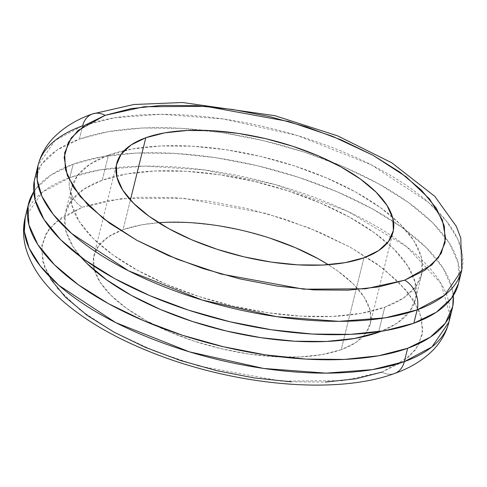 <?xml version="1.0" encoding="UTF-8"?>
<svg xmlns="http://www.w3.org/2000/svg" width="487" height="487" viewBox="0 0 487 487"><rect width="100%" height="100%" fill="white"/><g stroke="black" fill="none" stroke-linecap="round" stroke-linejoin="round"><path stroke-width="0.37" stroke-dasharray="2.44 1.83" d="M381.924 372.092L402.098 362.225L415.74 349.569L422.326 334.606L421.602 317.92L413.597 300.144L398.622 281.973L377.248 264.094L350.293 247.195L318.802 231.928L283.976 218.882L247.159 208.558L209.763 201.344L173.232 197.527L138.959 197.253L108.266 200.528L82.34 207.231L55.244 222.419L45.705 234.174L41.395 249.198L44.609 267.46L57.375 288.341L80.726 310.529L113.964 332.128L154.47 351.115L198.355 365.926L281.066 381.084L342.842 380.688L381.924 372.092A22.773 17.453 -109.8 0 0 394.647 373.456A22.773 17.453 70.2 0 1 381.924 372.092L409.013 356.904L418.552 345.149L422.862 330.125L419.648 311.869L406.882 290.983L383.531 268.794L350.293 247.195L309.787 228.208L265.902 213.397L183.197 198.239L121.415 198.635L82.34 207.231A22.773 17.453 70.2 0 1 69.848 177.578L100.468 169.811L144.773 166.104L204.187 169.89L275.368 184.628L347.828 211.413L406.682 246.745L441.058 283.513L450.018 315.223A218.261 91.964 13.9 0 0 309.829 195.695A218.261 91.964 13.9 0 0 69.848 177.578L73.153 164.21A218.261 91.964 -166.1 0 1 306.493 179.977A218.261 91.964 -166.1 0 1 453.269 295.627L451.948 287.799L443.012 267.953L426.289 247.658L402.42 227.697L372.33 208.832L337.168 191.787L298.288 177.219L257.179 165.69L215.431 157.642L174.638 153.381L136.372 153.07L102.106 156.729L73.153 164.21L69.848 177.578A218.261 91.964 13.9 0 0 25.221 217.178L42.259 192.292L69.848 177.578A22.773 17.453 -109.8 0 0 82.34 207.231L62.166 217.099L48.517 229.761L41.931 244.718L42.655 261.403L50.66 279.179M461.779 270.248L462.65 255.864L457.914 239.385L446.585 221.226L428.128 202.093L371.295 164.825L297.636 135.593L223.399 118.986L160.923 114.287L114.469 117.817L82.668 125.786A218.261 91.964 -166.1 0 1 330.089 146.666A218.261 91.964 -166.1 0 1 461.779 270.248M124.173 150.623A180.3 75.972 -166.1 0 1 392.473 217.019A180.3 75.972 -166.1 0 1 421.62 274.498A180.3 75.972 -166.1 0 1 384.76 307.212L378.697 331.702L384.76 307.212L360.843 313.391L332.536 316.416L300.923 316.16L267.229 312.642L232.737 305.988L198.781 296.467L166.664 284.432L137.614 270.352L112.753 254.768L93.041 238.277L79.229 221.512L71.845 205.118L71.175 189.729L77.25 175.935L89.833 164.259L108.443 155.158A180.3 75.972 -166.1 0 1 124.167 150.623M102.24 180.22L108.443 155.158L132.361 148.973L160.667 145.954L192.28 146.21L225.974 149.728L260.466 156.376L294.422 165.903L326.54 177.938L355.589 192.012L380.444 207.602L400.162 224.093L413.974 240.852L421.358 257.246L422.022 272.635L415.947 286.435L403.364 298.111L384.76 307.212A180.3 75.972 -166.1 0 1 180.367 289.966A180.3 75.972 -166.1 0 1 71.577 187.872A180.3 75.972 -166.1 0 1 108.443 155.158L102.24 180.22L83.636 189.321L71.053 200.997L64.978 214.791L65.642 230.181L73.026 246.574L80.952 257.069A180.3 75.972 13.9 0 1 65.38 212.935A180.3 75.972 13.9 0 1 102.24 180.22A180.3 75.972 13.9 0 1 306.633 197.466A180.3 75.972 13.9 0 1 415.423 299.56A180.3 75.972 13.9 0 1 381.053 331.343L397.167 323.173L409.75 311.497L415.825 297.697L415.155 282.308L407.771 265.914L393.959 249.155L374.247 232.664L349.386 217.074L320.336 203L288.219 190.965L254.263 181.438L219.771 174.79L186.077 171.272L154.464 171.016L126.157 174.036L102.24 180.22M123.059 229.639A142.344 59.974 13.9 0 0 93.954 255.468A142.344 59.974 13.9 0 0 94.527 270.413A142.344 59.974 13.9 0 0 195.756 341.649A142.344 59.974 13.9 0 0 341.198 349.684L363.941 257.787L341.198 349.684A142.344 59.974 13.9 0 0 362.827 336.809A142.344 59.974 13.9 0 0 370.303 323.855A142.344 59.974 13.9 0 0 328.36 264.715L337.795 271.04L353.361 284.061L364.27 297.295L370.096 310.237L370.619 322.388L365.822 333.278L355.894 342.495L341.198 349.684L322.321 354.56L299.974 356.947L275.015 356.746L248.413 353.97L221.183 348.722L194.374 341.198L169.019 331.702L146.088 320.586L126.462 308.283L110.896 295.262L99.993 282.028L94.161 269.086L93.638 256.935L98.435 246.045L108.37 236.828L123.059 229.639L130.394 199.993L123.059 229.639L141.942 224.763L158.64 222.711A142.344 59.974 13.9 0 0 123.059 229.639M459.527 276.786A218.261 91.964 13.9 0 0 330.697 161.544A218.261 91.964 13.9 0 0 204.698 130.358A218.261 91.964 13.9 0 0 79.357 139.148L82.668 125.786L79.357 139.148L56.833 150.166L41.602 164.302L34.248 181.006M458.511 283.44L458.955 281.364L458.151 262.737L449.215 242.891L432.493 222.596L408.623 202.635L378.533 183.769L343.372 166.724L304.491 152.157L263.382 140.627L221.634 132.58L180.841 128.318L142.575 128.008L108.309 131.667L79.357 139.148A218.261 91.964 13.9 0 0 34.735 178.753M291.025 381.796L325.298 382.07M164.289 222.376L189.242 222.577L215.844 225.353L243.074 230.607L269.883 238.125M33.725 191.805A218.261 91.964 -166.1 0 1 73.153 164.21L50.63 175.229L35.399 189.364L33.725 191.805M92.353 113.976A22.773 17.453 -109.8 0 0 82.668 125.786L55.074 140.493L38.041 165.385M421.62 274.498L415.423 299.56M93.954 255.468L116.697 163.571M370.303 323.855L393.046 231.964M71.577 187.872L65.38 212.935"/><path stroke-width="0.73" d="M450.018 315.223L448.959 322.047L431.926 346.933L404.332 361.646A22.773 17.453 70.2 0 1 394.647 373.456A22.773 17.453 -109.8 0 0 404.332 361.646A218.261 91.964 13.9 0 0 448.959 322.047A218.261 91.964 13.9 0 0 450.018 315.223M458.468 283.617L461.779 270.248L460.793 238.04L456.331 226.388L434.873 196.425L391.755 162.774L337.71 135.897L274.881 115.681L182.576 102.507L133.834 104.498L92.42 113.952A22.773 17.453 70.2 0 1 105.076 115.34L144.158 106.744L205.934 106.343L288.645 121.507L332.53 136.317L373.036 155.298L406.274 176.897L429.625 199.086L442.391 219.972L445.605 238.228L441.295 253.252L431.756 265.007L404.66 280.195A22.773 17.453 70.2 0 1 417.152 309.854L444.741 295.14L461.779 270.248A218.261 91.964 -166.1 0 1 417.152 309.854L413.847 323.216A218.261 91.964 13.9 0 0 458.468 283.617A218.261 91.964 13.9 0 0 459.527 276.786M82.668 125.786A22.773 17.453 70.2 0 1 92.353 113.976A22.773 17.453 -109.8 0 1 105.076 115.34L131.009 108.638L161.702 105.362L195.975 105.636L232.506 109.453L269.901 116.661L306.719 126.985L341.539 140.037L373.036 155.298L399.985 172.197L421.365 190.076L436.34 208.253L444.345 226.023L445.069 242.715L438.483 257.672L424.834 270.328L404.66 280.195L378.734 286.898L348.041 290.173L313.768 289.899L277.237 286.082L239.841 278.874L203.024 268.55L168.198 255.498L136.707 240.237L109.752 223.338L88.378 205.459L73.403 187.282L65.398 169.513L64.674 152.821L71.26 137.864L84.902 125.208L105.076 115.34L77.987 130.528L68.448 142.283L64.138 157.307L67.352 175.563L80.118 196.45L103.469 218.639L136.707 240.237L177.213 259.218L221.098 274.029L303.803 289.193L365.585 288.791L404.66 280.195A22.773 17.453 -109.8 0 1 417.152 309.854A218.261 91.964 -166.1 0 1 169.732 288.974A218.261 91.964 -166.1 0 1 38.041 165.385A218.261 91.964 -166.1 0 1 82.668 125.786M378.697 331.702L378.557 332.274A180.3 75.972 13.9 0 0 381.053 331.343L378.557 332.274L378.697 331.702M452.265 308.679A218.261 91.964 -166.1 0 0 453.269 295.627L452.752 306.426L445.398 323.131L430.167 337.26L407.643 348.278L404.332 361.646L407.643 348.278A218.261 91.964 -166.1 0 1 160.223 327.398A218.261 91.964 -166.1 0 1 28.532 203.816A218.261 91.964 -166.1 0 1 33.725 191.805L28.045 206.068L28.849 224.696L37.785 244.541L54.507 264.831L78.377 284.798L108.467 303.663L143.628 320.708L182.509 335.269L223.618 346.799L265.366 354.853L306.159 359.114L344.425 359.418L378.691 355.76L407.643 348.278A218.261 91.964 -166.1 0 0 452.265 308.679L448.959 322.047C446.202 332.712 440.905 342.057 433.071 350.074C422.935 360.246 410.109 368.05 394.586 373.474C335.086 395.535 231.654 385.077 149.387 351.571C108.017 334.873 75.649 314.736 52.273 291.159C39.514 278.223 30.827 264.301 26.207 249.399C23.017 238.648 22.688 227.91 25.221 217.178A218.261 91.964 13.9 0 0 156.911 340.766A218.261 91.964 13.9 0 0 404.332 361.646L372.531 369.609L326.077 373.139L263.601 368.446L189.364 351.833L115.705 322.601L58.872 285.339L40.415 266.206L29.086 248.047L24.35 231.569L25.221 217.178L28.532 203.816M145.802 137.748L130.394 199.993L145.802 137.748L131.106 144.931L121.178 154.148L116.381 165.038L116.904 177.189L122.73 190.131L133.639 203.365L149.205 216.386L168.831 228.689L191.762 239.805L217.117 249.307L243.926 256.826L271.156 262.073L297.758 264.855L322.711 265.056L345.058 262.67L363.941 257.787A142.344 59.974 -166.1 0 1 202.58 244.17A142.344 59.974 -166.1 0 1 116.697 163.571A142.344 59.974 -166.1 0 1 145.802 137.748A142.344 59.974 -166.1 0 1 307.163 151.366A142.344 59.974 -166.1 0 1 393.046 231.964A142.344 59.974 -166.1 0 1 363.941 257.787L378.63 250.604L388.565 241.388L393.362 230.497L392.839 218.346L387.007 205.404L376.104 192.17L360.538 179.149L340.912 166.846L317.981 155.73L292.626 146.228L265.817 138.71L238.587 133.462L211.985 130.68L187.026 130.479L164.679 132.866L145.802 137.748M34.248 181.006L35.052 199.633L43.988 219.479L60.711 239.768L84.58 259.735L114.67 278.601L149.832 295.646L188.713 310.207L229.821 321.737L271.569 329.79L312.362 334.052L350.628 334.356L384.894 330.697L413.847 323.216L436.37 312.197L451.601 298.068L458.511 283.44M413.847 323.216L417.152 309.854L385.351 317.816L338.891 321.347L276.415 316.647L202.184 300.041L128.519 270.809L71.686 233.547L53.235 214.408L41.9 196.249L37.17 179.776L38.041 165.385L34.735 178.753A218.261 91.964 13.9 0 0 166.42 302.336A218.261 91.964 13.9 0 0 413.847 323.216M269.883 238.125L295.238 247.621L318.169 258.737L328.36 264.715A142.344 59.974 13.9 0 0 158.64 222.717L164.289 222.376M50.66 279.179L65.635 297.35L87.015 315.235L113.964 332.128L145.461 347.395L180.281 360.441L217.099 370.765L254.494 377.979L291.025 381.796M325.298 382.07L355.991 378.795L381.924 372.092M80.952 257.069L86.838 263.339L106.556 279.83L131.411 295.414L160.46 309.495L192.578 321.53L226.534 331.05L261.026 337.704L294.72 341.223L326.333 341.478L354.639 338.453L378.557 332.274A180.3 75.972 13.9 0 1 80.952 257.075M92.414 113.952C76.989 119.352 64.217 127.089 54.106 137.176C46.18 145.229 40.823 154.629 38.041 165.385"/></g></svg>
